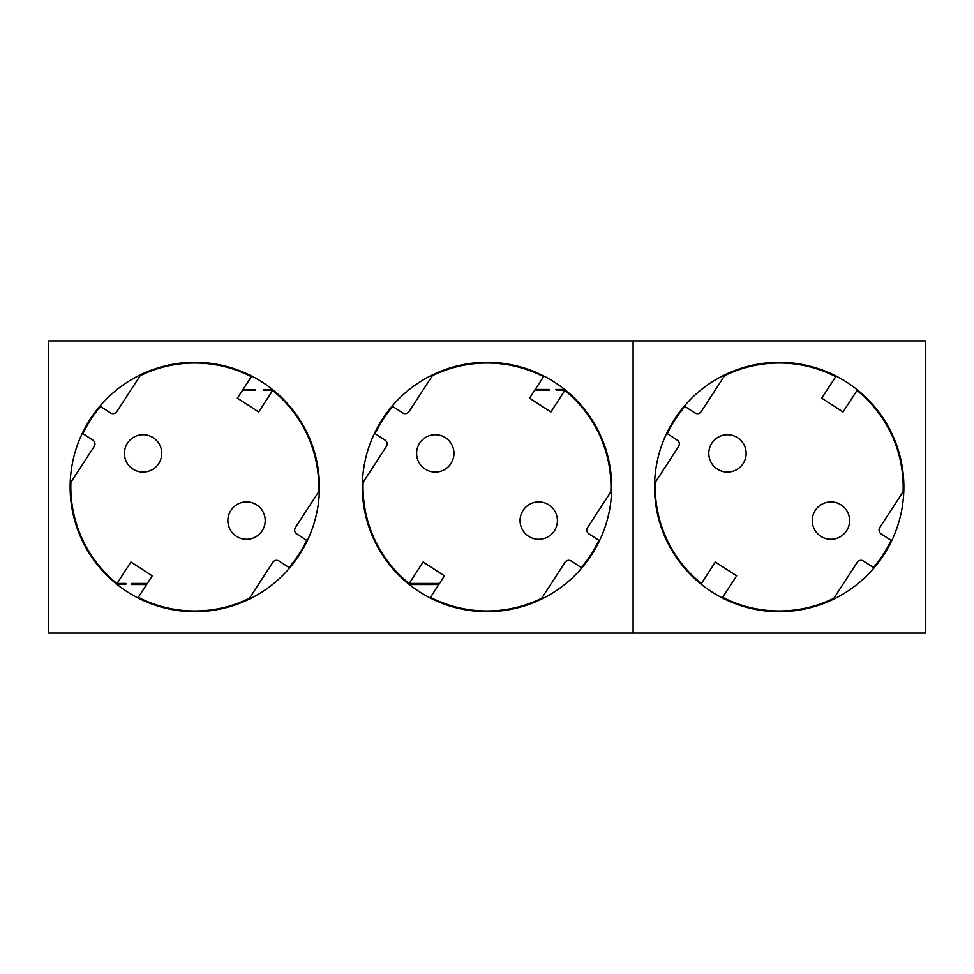<?xml version="1.0" encoding="UTF-8"?>
<svg xmlns="http://www.w3.org/2000/svg" width="974" height="974" viewBox="0 0 974 974"><rect width="100%" height="100%" fill="white"/><g stroke="black" fill="none" stroke-linecap="round" stroke-linejoin="round"><path stroke-width="1.46" d="M255.48 390.318L242.489 390.318M272.842 389.77L263.893 390.318M273.024 389.929L263.893 389.929M273.073 390.318L263.735 389.77M408.776 584.071L439.055 584.071M565.224 389.929L556.276 390.318M565.273 390.318L556.276 389.929M534.689 390.318L549.117 390.318L549.117 389.478L548.666 390.318M116.758 584.23L125.865 584.23L125.707 583.438M116.576 584.071L125.707 584.071M117.075 583.438L125.865 583.438L125.865 584.23M254.859 390.318L242.745 389.929M254.859 389.929L255.48 389.929M255.638 389.77L242.843 389.77M409.336 584.522L438.763 584.522M146.563 584.522L131.368 584.522L131.819 583.438M131.819 584.071L146.855 584.071M548.666 389.929L534.945 389.929M549.117 389.478L535.237 389.478M564.664 389.478L555.825 389.478M409.275 583.438L439.469 583.438M131.368 584.522L131.368 583.438L147.269 583.438M125.001 584.071L125.001 583.438M925.3 340.9L925.3 633.1L633.1 633.1L633.1 340.9L925.3 340.9M903.872 487A124.672 124.672 0 0 0 716.864 379.032A124.672 124.672 0 0 0 716.864 594.968A124.672 124.672 0 0 0 903.872 487M708.792 453.397A18.664 18.664 0 0 0 727.468 472.073A18.664 18.664 0 0 0 746.133 453.397M812.267 520.603A18.664 18.664 0 0 0 830.932 539.267A18.664 18.664 0 0 0 849.608 520.603M684.929 406.475L694.925 412.915A4.541 4.541 0 0 0 701.207 411.576A4.59 4.59 0 0 1 694.9 412.952L684.929 406.475A123.978 123.978 0 0 0 667.3 433.637L677.259 440.102A4.59 4.59 0 0 1 678.61 446.445L655.307 482.325A123.978 123.978 0 0 0 701.377 583.511L715.342 561.998L736.648 575.841L722.684 597.354A123.978 123.978 0 0 0 833.854 598.279L857.193 562.424A4.59 4.59 0 0 1 863.5 561.048L873.471 567.525A123.978 123.978 0 0 0 891.1 540.363L881.141 533.898A4.59 4.59 0 0 1 879.79 527.555L903.129 491.687A124.027 124.027 0 0 0 857.01 390.428L843.046 411.941L821.752 398.159L835.716 376.646A123.978 123.978 0 0 0 724.546 375.721L701.243 411.6L724.546 375.721M879.79 527.555L903.129 491.687M678.61 446.445L655.271 482.313A124.027 124.027 0 0 0 701.39 583.572L701.377 583.511M833.854 598.279L857.157 562.4A4.541 4.541 0 0 1 863.475 561.085L873.483 567.586A124.027 124.027 0 0 0 891.161 540.351L881.141 533.898A4.541 4.541 0 0 1 879.826 527.567M743.125 463.575A18.664 18.664 0 0 0 728.442 434.757A18.664 18.664 0 0 0 710.837 461.883A18.664 18.664 0 0 0 743.125 463.575M846.589 530.769A18.664 18.664 0 0 0 831.918 501.951A18.664 18.664 0 0 0 814.301 529.077A18.664 18.664 0 0 0 846.589 530.769M903.093 491.675A123.978 123.978 0 0 0 857.023 390.489L843.058 412.002L821.752 398.159M715.342 561.998L701.39 583.572M678.574 446.433A4.541 4.541 0 0 0 677.234 440.138L667.3 433.637M684.917 406.414A124.027 124.027 0 0 0 667.239 433.649M835.716 376.646L835.777 376.634A124.027 124.027 0 0 0 724.51 375.684M835.777 376.634L821.8 398.147M722.684 597.354L722.623 597.366A124.027 124.027 0 0 0 833.89 598.316M736.648 575.841L722.623 597.366M715.354 562.059L736.6 575.853M633.1 340.9L633.1 633.1L48.7 633.1L48.7 340.9L633.1 340.9M611.672 487A124.672 124.672 0 0 0 424.664 379.032A124.672 124.672 0 0 0 424.664 594.968A124.672 124.672 0 0 0 611.672 487M319.472 487A124.672 124.672 0 0 0 132.464 379.032A124.672 124.672 0 0 0 132.464 594.968A124.672 124.672 0 0 0 319.472 487M124.392 453.397A18.664 18.664 0 0 0 143.068 472.073A18.664 18.664 0 0 0 161.733 453.397M227.867 520.603A18.664 18.664 0 0 0 246.532 539.267A18.664 18.664 0 0 0 265.208 520.603M416.592 453.397A18.664 18.664 0 0 0 435.268 472.073A18.664 18.664 0 0 0 453.933 453.397M554.389 530.769A18.664 18.664 0 0 0 539.718 501.951A18.664 18.664 0 0 0 522.101 529.077A18.664 18.664 0 0 0 557.408 520.603M392.729 406.475L402.725 412.915A4.541 4.541 0 0 0 409.007 411.576A4.59 4.59 0 0 1 402.7 412.952L392.729 406.475A123.978 123.978 0 0 0 375.1 433.637L385.059 440.102A4.59 4.59 0 0 1 386.41 446.445L363.107 482.325A123.978 123.978 0 0 0 409.177 583.511L423.142 561.998L444.448 575.841L430.484 597.354A123.978 123.978 0 0 0 541.654 598.279L564.993 562.424A4.59 4.59 0 0 1 571.3 561.048L581.271 567.525A123.978 123.978 0 0 0 598.9 540.363L588.941 533.898A4.59 4.59 0 0 1 587.59 527.555L610.929 491.687A124.027 124.027 0 0 0 564.81 390.428L550.846 411.941L529.552 398.159L543.516 376.646A123.978 123.978 0 0 0 432.346 375.721L409.043 411.6L432.346 375.721M587.59 527.555L610.929 491.687M386.41 446.445L363.071 482.313A124.027 124.027 0 0 0 409.19 583.572L409.177 583.511M541.654 598.279L564.957 562.4A4.541 4.541 0 0 1 571.275 561.085L581.283 567.586A124.027 124.027 0 0 0 598.961 540.351L588.941 533.898A4.541 4.541 0 0 1 587.626 527.567M450.925 463.575A18.664 18.664 0 0 0 436.242 434.757A18.664 18.664 0 0 0 418.637 461.883A18.664 18.664 0 0 0 450.925 463.575M610.893 491.675A123.978 123.978 0 0 0 564.823 390.489L550.858 412.002L529.552 398.159M423.142 561.998L409.19 583.572M386.374 446.433A4.541 4.541 0 0 0 385.034 440.138L375.1 433.637M392.717 406.414A124.027 124.027 0 0 0 375.039 433.649M543.516 376.646L543.577 376.634A124.027 124.027 0 0 0 432.31 375.684M543.577 376.634L529.6 398.147M430.484 597.354L430.423 597.366A124.027 124.027 0 0 0 541.69 598.316M444.448 575.841L430.423 597.366M423.154 562.059L444.4 575.853M100.529 406.475L110.525 412.915A4.541 4.541 0 0 0 116.807 411.576A4.59 4.59 0 0 1 110.5 412.952L100.529 406.475A123.978 123.978 0 0 0 82.9 433.637L92.859 440.102A4.59 4.59 0 0 1 94.21 446.445L70.907 482.325A123.978 123.978 0 0 0 116.977 583.511L130.942 561.998L152.248 575.841L138.284 597.354A123.978 123.978 0 0 0 249.454 598.279L272.793 562.424A4.59 4.59 0 0 1 279.1 561.048L289.071 567.525A123.978 123.978 0 0 0 306.7 540.363L296.741 533.898A4.59 4.59 0 0 1 295.39 527.555L318.729 491.687A124.027 124.027 0 0 0 272.61 390.428L258.646 411.941L237.352 398.159L251.316 376.646A123.978 123.978 0 0 0 140.146 375.721L116.843 411.6L140.146 375.721M295.39 527.555L318.729 491.687M94.21 446.445L70.871 482.313A124.027 124.027 0 0 0 116.99 583.572L116.977 583.511M249.454 598.279L272.757 562.4A4.541 4.541 0 0 1 279.075 561.085L289.083 567.586A124.027 124.027 0 0 0 306.761 540.351L296.741 533.898A4.541 4.541 0 0 1 295.426 527.567M158.725 463.575A18.664 18.664 0 0 0 144.042 434.757A18.664 18.664 0 0 0 126.437 461.883A18.664 18.664 0 0 0 158.725 463.575M262.189 530.769A18.664 18.664 0 0 0 247.518 501.951A18.664 18.664 0 0 0 229.901 529.077A18.664 18.664 0 0 0 262.189 530.769M318.693 491.675A123.978 123.978 0 0 0 272.623 390.489L258.658 412.002L237.352 398.159M130.942 561.998L116.99 583.572M94.174 446.433A4.541 4.541 0 0 0 92.834 440.138L82.9 433.637M100.517 406.414A124.027 124.027 0 0 0 82.839 433.649M251.316 376.646L251.377 376.634A124.027 124.027 0 0 0 140.11 375.684M251.377 376.634L237.4 398.147M138.284 597.354L138.223 597.366A124.027 124.027 0 0 0 249.49 598.316M152.248 575.841L138.223 597.366M130.954 562.059L152.2 575.853"/></g></svg>
